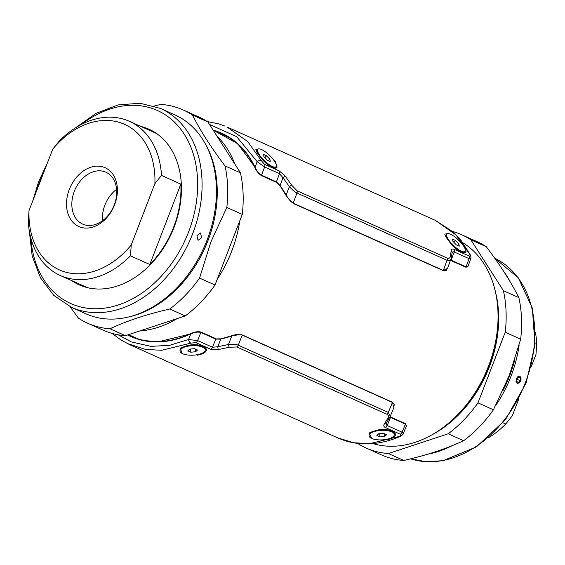 <?xml version="1.0" encoding="UTF-8"?>
<svg xmlns="http://www.w3.org/2000/svg" width="565" height="565" viewBox="0 0 565 565"><rect width="100%" height="100%" fill="white"/><g stroke="black" fill="none" stroke-linecap="round" stroke-linejoin="round"><path stroke-width="0.85" d="M216.953 136.116A110.535 81.883 114.1 0 1 234.934 164.217M239.828 220.696A110.535 81.883 114.1 0 1 231.735 251.093A110.535 81.883 114.1 0 1 217.207 279.322M372.829 443.567A110.535 81.883 -65.9 0 0 488.506 366.162A110.535 81.883 -65.9 0 0 462.848 242.745M177.022 318.646A110.535 81.883 114.1 0 1 139.633 330.998M448.306 423.397A105.796 78.373 -65.9 0 0 489.043 366.777A105.796 78.373 -65.9 0 0 498.012 312.487M393.833 403.58L394.243 404.3L393.77 407.789M394.243 404.3L392.075 402.075L242.378 334.989C240.012 334.049 237.053 334.134 233.493 335.264L221.035 338.823L216.324 338.908L201.02 332.051C197.757 331.358 194.374 331.86 190.878 333.548A111.008 82.236 114.1 0 1 130.833 336.175A111.008 82.236 114.1 0 1 128.029 334.833M221.035 338.823L231.756 336.09L228.43 344.509L217.758 346.762L220.767 339.141L215.731 339.099L200.815 332.411C197.566 331.74 194.205 332.241 190.73 333.915A111.326 82.469 114.1 0 1 130.699 336.465A111.326 82.469 114.1 0 1 127.605 334.974L142.154 340.3L157.833 341.91L190.73 333.915L188.569 339.501L169.662 345.286L151.017 346.38L131.398 341.959L118.156 334.791M201.02 332.051L200.872 332.439L216.049 339.24M233.493 335.264L232.844 335.751M231.142 336.281L222.907 338.619M233.592 335.504L239.977 334.628M406.454 425.819L405.522 423.701L390.217 416.843L390.196 417.26M390.189 417.281L405.373 424.089L405.522 423.701M369.023 434.549L369.764 433.058M392.837 431.632L392.852 431.646C393.982 431.561 386.382 428.185 376.968 430.332C372.709 431.392 370.315 432.296 369.778 433.044L375.64 430.53M371.699 438.299L369.242 432.938L376.813 430.269C382.456 428.743 388.106 429.188 393.756 431.604C397.365 435.227 394.97 437.988 386.573 439.888L386.206 439.047M181.513 353.09L180.638 347.955L187.799 345.561C193.442 344.036 199.085 344.481 204.742 346.896C208.351 350.519 205.957 353.28 197.559 355.18M399.074 436.477A3.157 1.653 66.7 0 0 399.992 436.533C390.203 440.735 380.4 443.13 370.598 443.73C354.735 444.252 346.896 441.703 337.708 437.889L353.789 442.755L369.877 443.617L399.074 436.477C400.79 435.707 401.192 434.958 400.281 434.217L385.422 427.557C383.72 426.674 383.352 425.509 384.32 424.054L387.774 418.368C388.875 416.631 388.593 415.254 386.919 414.251L236.841 346.988L229.093 347.256L218.231 349.622L217.758 346.762L212.511 347.256L197.644 340.596L188.569 339.501A3.157 1.653 -113.2 0 0 190.829 343.153L161.632 350.279L145.544 349.424L127.076 343.435M387.774 418.368A3.157 2.472 29.7 0 0 389.822 417.281A3.157 2.472 29.7 0 0 389.984 416.906L390.309 416.271L388.339 412.45L238.261 345.187L242.23 335.123C239.313 334.289 235.824 334.607 231.756 336.09M236.841 346.988A3.157 2.338 -65.9 0 0 238.261 345.187C235.753 344.262 232.483 344.036 228.43 344.509L229.093 347.256M242.23 335.123L392.421 402.428L388.339 412.45A3.157 2.338 -65.9 0 1 386.919 414.251M390.316 416.271L393.861 407.563L392.421 402.428M400.281 434.217A3.157 2.338 -65.9 0 0 402.068 432.211L405.423 424.11L406.341 426.18L403.276 433.574L402.068 432.211L387.209 425.551C386.079 424.901 385.916 423.884 386.721 422.479M386.474 423.008L390.302 416.292M405.423 424.11L390.507 417.429L387.209 425.551A3.157 2.338 -65.9 0 1 385.422 427.557M399.992 436.533L399.992 436.533C402.358 435.099 403.452 434.111 403.276 433.581M384.32 424.054A3.157 2.606 31 0 0 386.524 422.91M218.231 349.622L210.724 349.262A3.157 2.338 -65.9 0 0 212.511 347.256L215.731 339.099M210.724 349.262L195.857 342.602L190.829 343.153M180.009 349.841L180.765 348.337L186.563 345.837M214.509 130.903A111.008 82.236 114.1 0 1 221.628 133.573A111.008 82.236 114.1 0 1 254.9 167.636C256.425 171.011 258.586 173.667 261.39 175.595L276.695 182.453L280.071 185.836L286.914 196.832L293.157 203.386L442.854 270.473L446.159 270.487L445.079 270.776M281.328 187.22L285.862 194.48M286.766 196.02L286.914 196.832M291.222 201.825L287.154 196.698M447.635 268.184L446.159 270.487M255.161 167.523L255.041 167.268C256.552 170.616 258.699 173.25 261.482 175.185L276.398 181.866L280.092 185.405L282.973 177.749L289.372 186.577L286.187 195.031C288.207 198.831 290.53 201.536 293.157 203.153L296.964 193.039L447.049 260.303C449.323 261.15 450.616 260.712 450.927 258.982M213.153 130.176A111.326 82.469 114.1 0 1 221.755 133.284A111.326 82.469 114.1 0 1 255.041 167.268L237.583 143.531L213.153 130.183M450.849 260.07L450.588 260.387L465.892 267.245L467.869 266.638M465.892 267.245L466.04 266.857L450.863 260.055M276.723 182.008L261.538 175.207L261.39 175.595M457.756 239.32L464.458 246.319L466.118 251.912C463.71 254.518 458.999 252.195 451.979 244.935C446.025 237.632 443.822 233.995 445.368 234.023L448.172 233.536M462.897 252.499C459.825 253 450.086 244.56 445.99 236.163L445.863 235.139M268.742 154.612L275.445 161.611L277.097 167.205C274.696 169.811 269.985 167.487 262.965 160.227C257.004 152.924 254.801 149.287 256.355 149.315L259.158 148.828M450.326 256.249L451.266 250.549C451.449 249.045 452.424 248.642 454.182 249.356L469.049 256.016C470.158 256.242 470.313 255.542 469.515 253.932L456.047 234.969L435.262 220.322L226.975 126.97L247.767 141.617L261.27 160.601L264.625 164.401L279.484 171.061L285.184 176.118L291.646 185.136L289.372 186.577C291.985 189.6 294.52 191.754 296.964 193.039A3.157 2.338 114.1 0 0 297.105 190.808L447.19 258.071C449.02 258.664 450.065 258.057 450.326 256.249A3.157 2.648 11.2 0 1 451.082 258.502L447.558 268.396L443.341 270.458L293.157 203.153M286.187 195.031L280.092 185.405M209.488 124.448L236.664 136.674L257.181 161.689L264.625 167.014L279.491 173.674L282.973 177.749L285.184 176.118M261.27 160.601A3.157 1.822 152.8 0 0 257.181 161.689L254.9 167.636M224.665 125.988L218.733 123.912L207.221 121.524M291.646 185.136L297.105 190.808M450.623 260.006L466.097 266.878L468.018 266.348L470.716 258.805L469.049 258.622L466.097 266.878M451.936 253.473C452.17 252.075 452.918 251.566 454.189 251.962L469.049 258.622A3.157 2.338 114.1 0 0 469.049 256.016M469.515 253.932A3.157 1.829 -27.2 0 1 470.122 254.476L461.33 240.782L452.848 231.777L435.248 220.308M451.266 250.549A3.157 2.768 9.5 0 1 452.106 252.901L452.085 252.972M273.884 167.791C270.812 168.292 261.072 159.86 256.976 151.455L256.849 150.438M201.663 237.738L200.483 233.013L196.945 235.626L198.025 240.316L201.663 237.738M174.952 114.907A108.953 80.717 114.1 0 1 207.044 240.153A108.953 80.717 114.1 0 1 85.831 313.766L71.465 307.325A108.953 80.717 114.1 0 0 192.679 233.712A108.953 80.717 114.1 0 0 160.58 108.466L174.952 114.907M76.55 282.783A85.273 63.167 -65.9 0 0 81.664 285.855M140.812 126.426A85.273 63.167 114.1 0 1 148.962 129.216A85.273 63.167 114.1 0 1 174.077 227.229A85.273 63.167 114.1 0 1 79.213 284.845A85.273 63.167 114.1 0 1 71.713 280.614M69.968 306.633L78.394 318.137A116.849 86.565 -65.9 0 0 87.632 323.222A116.849 86.565 -65.9 0 0 109.977 328.774C126.878 320.878 146.815 314.288 169.79 309.006A116.849 86.565 -65.9 0 0 199.558 278.093L210.95 241.778L226.812 207.461A116.849 86.565 -65.9 0 0 225.004 165.912C211.225 147.684 200.37 130.727 192.453 115.041A116.849 86.565 -65.9 0 0 183.208 109.956A116.849 86.565 -65.9 0 0 160.863 104.405L154.16 106.015M87.632 323.222L103.084 330.144A116.849 86.565 -65.9 0 0 125.423 335.695L185.235 315.934A116.849 86.565 -65.9 0 0 215.011 285.021L242.265 214.382A116.849 86.565 -65.9 0 0 240.45 172.834L207.899 121.969A116.849 86.565 -65.9 0 0 198.654 116.877L183.208 109.956M199.558 278.093L215.011 285.021M242.265 214.382L226.812 207.461M225.004 165.912L240.45 172.834M207.899 121.969L192.453 115.041M109.977 328.774L125.423 335.695M185.235 315.934L169.79 309.006M151.349 130.367A85.273 63.167 -65.9 0 0 145.65 128.594M516.346 378.769L517.434 383.458L521.071 380.881L519.892 376.156L516.346 378.769M495.441 405.974A108.953 80.717 -65.9 0 0 510.965 376.354A108.953 80.717 -65.9 0 0 519.129 345.137M510.379 282.182A108.953 80.717 -65.9 0 0 503.316 270.84M452.452 231.424A116.849 86.565 114.1 0 1 461.626 234.729L477.072 241.651A116.849 86.565 114.1 0 1 486.31 246.736C500.096 264.964 510.944 281.921 518.861 297.607A116.849 86.565 114.1 0 1 520.676 339.155L509.284 375.478L493.422 409.787A116.849 86.565 114.1 0 1 463.646 440.7L448.2 433.779L388.395 453.54A116.849 86.565 114.1 0 1 366.049 447.996A116.849 86.565 114.1 0 1 357.483 443.341M495.336 291.399A107.378 79.545 114.1 0 1 489.382 366.805A107.378 79.545 114.1 0 1 430.784 435.438M461.626 234.729A116.849 86.565 114.1 0 1 470.864 239.814L503.415 290.685A116.849 86.565 114.1 0 1 505.23 332.234L477.976 402.866A116.849 86.565 114.1 0 1 448.2 433.779M486.31 246.736L470.864 239.814M503.415 290.685L518.861 297.607M520.676 339.155L505.23 332.234M477.976 402.866L493.422 409.787M463.646 440.7C446.745 448.596 426.815 455.185 403.841 460.468A116.849 86.565 114.1 0 1 381.495 454.917L366.049 447.996M388.395 453.54L403.841 460.468M427.804 454.161A108.953 80.717 -65.9 0 0 452.064 445.707M369.051 435.693A12.635 4.76 -2.5 0 1 377.484 430.805A12.635 4.76 -2.5 0 1 391.637 431.851A12.635 4.76 -2.5 0 1 394.292 434.591A12.635 4.76 -2.5 0 1 385.86 439.478A12.635 4.76 -2.5 0 1 371.706 438.44A12.635 4.76 -2.5 0 1 369.051 435.693L369.016 434.817A12.635 4.76 -2.5 0 1 369.976 432.875M387.696 429.866A12.635 4.76 -2.5 0 1 391.602 430.975A12.635 4.76 -2.5 0 1 394.257 433.715L394.292 434.591M383.508 433.376L386.488 434.711L384.652 436.477L379.842 436.907L376.862 435.573L378.691 433.807L383.508 433.376M379.701 433.715L379.842 436.907M384.539 433.842L384.652 436.477M465.03 251.453A12.635 3.708 -136.1 0 1 461.358 251.164A12.635 3.708 -136.1 0 1 450.46 242.265A12.635 3.708 -136.1 0 1 446.837 233.924A12.635 3.708 -136.1 0 1 450.51 234.214A12.635 3.708 -136.1 0 1 461.407 243.112A12.635 3.708 -136.1 0 1 465.03 251.453L464.402 252.103A12.635 3.708 -136.1 0 1 460.729 251.821A12.635 3.708 -136.1 0 1 458.356 250.514M445.849 235.676A12.635 3.708 -136.1 0 1 446.209 234.581L446.837 233.924M455.616 240.528L458.914 244.024L459.232 246.185L456.252 244.85L452.953 241.354L452.636 239.193L455.616 240.528L453.879 242.336M457.558 245.429L458.914 244.024M276.017 166.746A12.635 3.708 -136.1 0 1 272.344 166.456A12.635 3.708 -136.1 0 1 261.447 157.557A12.635 3.708 -136.1 0 1 257.824 149.216A12.635 3.708 -136.1 0 1 261.496 149.506A12.635 3.708 -136.1 0 1 272.394 158.405A12.635 3.708 -136.1 0 1 276.017 166.746L275.388 167.395A12.635 3.708 -136.1 0 1 271.716 167.113A12.635 3.708 -136.1 0 1 269.343 165.806M256.835 150.968A12.635 3.708 -136.1 0 1 257.195 149.873L257.824 149.216M266.602 155.82L269.901 159.316L270.218 161.477L267.238 160.142L263.94 156.646L263.622 154.485L266.602 155.82L264.865 157.628M268.545 160.721L269.901 159.316M180.037 350.985A12.635 4.76 -2.5 0 1 188.463 346.098A12.635 4.76 -2.5 0 1 202.623 347.143A12.635 4.76 -2.5 0 1 205.279 349.883A12.635 4.76 -2.5 0 1 196.846 354.771A12.635 4.76 -2.5 0 1 182.686 353.732A12.635 4.76 -2.5 0 1 180.037 350.985L179.995 350.109A12.635 4.76 -2.5 0 1 180.962 348.167M198.682 345.159A12.635 4.76 -2.5 0 1 202.588 346.267A12.635 4.76 -2.5 0 1 205.236 349.008L205.279 349.883M194.487 348.669L197.468 350.003L195.638 351.769L190.822 352.2L187.841 350.865L189.678 349.099L194.487 348.669M190.688 349.008L190.822 352.2M195.525 349.135L195.638 351.769M517.434 377.01A3.588 2.408 -71.4 0 1 519.779 376.403A3.588 2.408 -71.4 0 1 521.036 378.974A3.588 2.408 -71.4 0 1 520.054 381.905A3.588 2.408 -71.4 0 1 517.194 383.098A3.588 2.408 -71.4 0 1 515.979 381.198M516.798 381.58L516.813 378.995L518.5 377.166L520.174 377.914L520.167 380.499L518.472 382.328L516.798 381.58M518.373 377.307L520.174 377.914M516.806 380.351L517.498 379.602L517.505 378.246M517.498 379.602L520.167 380.499M120.635 122.803A79.743 59.078 -65.9 0 0 52.686 149.238L29.027 210.561A79.743 59.078 -65.9 0 0 63.287 271.426A79.743 59.078 -65.9 0 0 131.228 244.984L154.895 183.66A79.743 59.078 -65.9 0 0 120.635 122.803M154.895 183.66L161.477 175.425A84.482 62.581 -65.9 0 0 129.413 121.32A84.482 62.581 -65.9 0 0 125.239 119.688A84.482 62.581 -65.9 0 0 59.276 141.003L52.686 149.238M157.197 133.962A84.482 62.581 -65.9 0 0 153.624 132.168L129.413 121.32M161.477 175.425L180.835 184.098A84.482 62.581 114.1 0 1 173.66 227.109A84.482 62.581 114.1 0 1 149.817 264.498L130.459 255.825L131.228 244.984M114.624 204.742A32.212 23.864 114.1 0 1 80.378 227.13A32.212 23.864 114.1 0 1 69.297 189.48A32.212 23.864 114.1 0 1 103.543 167.092A32.212 23.864 114.1 0 1 114.624 204.742M74.283 191.415A28.427 21.053 -65.9 0 0 82.66 224.093A28.427 21.053 -65.9 0 0 114.278 204.89A28.427 21.053 -65.9 0 0 105.909 172.212A28.427 21.053 -65.9 0 0 74.283 191.415M116.616 189.317A28.427 21.053 -65.9 0 0 104.885 205.13A28.427 21.053 -65.9 0 0 102.547 220.703M180.835 184.098L149.817 264.498M29.027 210.561L28.25 221.402A84.482 62.581 -65.9 0 0 60.314 275.508L84.524 286.356A84.482 62.581 -65.9 0 0 88.246 287.832M60.314 275.508A84.482 62.581 -65.9 0 0 130.459 255.825M535.415 332.453A84.482 62.581 114.1 0 1 536.75 343.605L535.973 354.439L531.432 366.219M535.14 342.884L536.75 343.605M518.606 399.441L512.314 415.769L505.724 423.997A84.482 62.581 114.1 0 1 488.096 438.037M505.724 423.997L502.998 422.775M190.878 333.548L190.737 333.915M195.857 342.602A3.157 2.338 -65.9 0 0 197.644 340.596L200.815 332.411M276.695 182.453L276.716 182.029M280.071 185.836L280.092 185.412M279.484 171.061A3.157 2.338 114.1 0 1 279.491 173.674L276.398 181.866M264.625 164.401A3.157 2.338 114.1 0 1 264.625 167.014L261.482 175.185M447.19 258.071A3.157 2.338 114.1 0 1 447.049 260.303L443.341 270.458M451.181 260.197L454.189 251.962A3.157 2.338 -65.9 0 0 454.182 249.356M205.18 143.567A107.696 79.778 114.1 0 1 207.948 240.655A107.696 79.778 114.1 0 1 127.344 317.255M30.8 237.929A105.796 78.373 -65.9 0 0 97.999 308.709A105.796 78.373 -65.9 0 0 188.519 232.095A105.796 78.373 -65.9 0 0 175.369 123.029A105.796 78.373 -65.9 0 0 81.72 124.3M43.759 172.382A105.796 78.373 -65.9 0 0 39.656 181.958A105.796 78.373 -65.9 0 0 36.273 191.775M410.564 458.858A108.953 80.717 -65.9 0 0 525.337 382.795A108.953 80.717 -65.9 0 0 494.735 258.24L518.331 277.853L532.329 308.116L534.991 344.855L526.057 383.183L505.491 419.668L476.457 446.851L443.186 460.659L426.462 461.76L410.543 458.858M514.56 360.611A107.696 79.778 114.1 0 1 509.63 375.852A107.696 79.778 114.1 0 1 502.744 391.044M213.259 130.346L228.359 137.111M128.58 334.649L137.952 338.852M203.838 346.938C204.961 346.853 197.369 343.478 187.954 345.625C183.696 346.684 181.294 347.588 180.765 348.337M112.251 333.449L120.705 339.833L129.463 344.558M337.729 437.896L129.463 344.565M470.122 254.476C471.026 256.694 471.217 258.134 470.716 258.805M452.106 252.901L451.082 258.502M256.884 151.173L256.814 150.806M445.898 235.88L445.827 235.513M160.58 108.466L140.099 103.24L118.106 104.921L96.071 113.346L75.385 127.902M47.276 163.264L38.646 181.69L32.706 201.027M29.274 230.803L32.17 255.924L40.553 277.98L53.929 295.516L71.465 307.325"/></g></svg>

